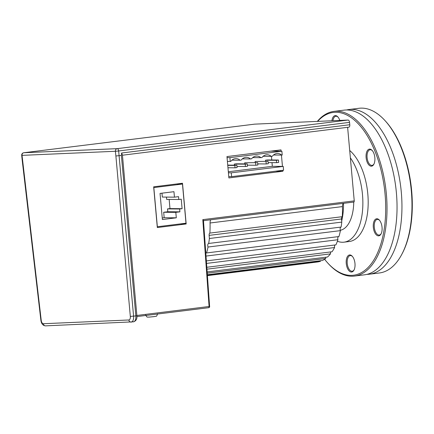 <?xml version="1.0" encoding="UTF-8"?>
<svg xmlns="http://www.w3.org/2000/svg" width="434" height="434" viewBox="0 0 434 434"><rect width="100%" height="100%" fill="white"/><g stroke="black" fill="none" stroke-linecap="round" stroke-linejoin="round"><path stroke-width="0.65" d="M346.533 109.976A82.975 41.865 82.9 0 1 348.969 109.525A82.975 41.865 82.9 0 1 350.645 109.384A82.975 41.865 82.9 0 1 401.092 190.032A82.975 41.865 82.9 0 1 369.372 274.217A82.975 41.865 82.9 0 1 367.696 274.353A82.975 41.865 82.9 0 1 366.898 274.375M210.745 219.778A4.774 2.409 -97.1 0 0 210.582 220.081A4.774 2.409 -97.1 0 0 210.061 222.989L342.453 206.589A4.774 2.409 82.9 0 1 342.974 203.682A4.774 2.409 82.9 0 1 343.137 203.383M203.41 220.38L202.808 219.637L209.079 306.518A1.194 0.602 82.9 0 1 208.982 307.343A1.194 0.602 82.9 0 1 208.618 307.701A1.194 0.602 82.9 0 1 208.591 307.701L136.922 316.576L208.618 307.701A1.194 1.194 0 0 0 209.66 306.426L136.862 315.464M353.786 202.06L203.475 220.678L353.759 202.065A1.194 0.602 -97.1 0 0 353.786 202.06A1.194 0.602 -97.1 0 0 354.144 201.707A1.194 0.602 -97.1 0 0 354.242 200.882L347.623 127.319M115.889 155.99L130.325 316.429A3.58 1.807 82.9 0 1 128.876 319.977L43.389 323.726A3.58 1.807 82.9 0 1 41.219 320.335L22.031 155.367L115.401 151.276L115.889 155.99L121.395 155.437L135.837 315.909L136.884 315.708L122.41 154.857L121.591 153.007L121.395 155.437M22.519 160.081L22.188 160.092L21.7 155.361L22.031 155.367A2.387 2.061 87.5 0 1 22.454 153.614A2.387 2.061 87.5 0 1 23.832 152.741L254.715 124.14A2.387 1.204 -97.1 0 0 254.666 124.146A2.387 1.204 -97.1 0 0 254.617 124.157M348.871 127.167L122.442 155.215L348.822 127.173A2.387 1.204 -97.1 0 0 348.871 127.167A2.387 1.204 -97.1 0 0 349.603 126.44A2.387 1.204 -97.1 0 0 349.782 124.742L349.538 122.372A2.387 1.204 -97.1 0 0 349.012 120.706A2.387 1.204 -97.1 0 0 348.09 120.05L117.202 148.65L23.832 152.741A2.387 1.204 82.9 0 0 23.783 152.746L254.666 124.146M334.034 111.375L344.059 110.133A82.975 41.865 82.9 0 1 345.735 109.992A82.975 41.865 82.9 0 1 363.301 116.209A82.975 41.865 82.9 0 1 396.182 190.64A82.975 41.865 82.9 0 1 381.638 264.241A82.975 41.865 82.9 0 1 364.462 274.825L354.437 276.067A82.975 41.865 -97.1 0 0 385.978 190.228A82.975 41.865 -97.1 0 0 335.71 111.234A82.975 41.865 -97.1 0 0 334.034 111.375A82.975 41.865 -97.1 0 0 317.319 121.401M350.368 157.83A48.055 24.244 82.9 0 1 362.634 209.378A48.055 24.244 82.9 0 1 344.005 242.167A48.055 24.244 82.9 0 1 343.034 242.248A48.055 24.244 82.9 0 1 337.392 241.244M349.712 150.495A48.055 24.244 82.9 0 1 368.189 202.673A48.055 24.244 82.9 0 1 349.321 241.51L344.005 242.167M353.748 202.065A35.816 18.071 82.9 0 1 340.299 230.275M343.516 203.334A44.653 22.53 82.9 0 1 341.688 220.998M374.016 163.922A7.877 3.977 82.9 0 1 373.788 164.264A7.877 3.977 82.9 0 1 372.063 165.387A7.877 3.977 82.9 0 1 367.495 159.913A7.877 3.977 82.9 0 1 368.401 150.869A7.877 3.977 82.9 0 1 370.126 149.746A7.877 3.977 82.9 0 1 372.377 150.69M373.419 164.947A8.593 4.335 -97.1 0 0 373.853 164.253A8.593 4.335 -97.1 0 0 372.139 150.408A8.593 4.335 -97.1 0 0 367.544 150.338A8.593 4.335 -97.1 0 0 367.159 162.083A8.593 4.335 -97.1 0 0 373.419 164.947M354.155 269.769A7.877 3.977 82.9 0 1 352.202 271.234A7.877 3.977 82.9 0 1 347.249 263.584A7.877 3.977 82.9 0 1 350.26 255.593A7.877 3.977 82.9 0 1 352.516 256.537M346.272 263.677A8.593 4.335 -97.1 0 0 349.506 271.255A8.593 4.335 -97.1 0 0 353.987 270.1A8.593 4.335 -97.1 0 0 354.958 263.297A8.593 4.335 -97.1 0 0 352.272 256.255A8.593 4.335 -97.1 0 0 347.78 256.055A8.593 4.335 -97.1 0 0 346.272 263.677M339.795 120.413A8.593 4.335 -97.1 0 0 337.874 116.92A8.593 4.335 -97.1 0 0 331.901 120.76M332.911 120.717A7.877 3.977 82.9 0 1 335.862 116.258A7.877 3.977 82.9 0 1 338.113 117.202M381.215 233.59A7.877 3.977 82.9 0 1 379.262 235.054A7.877 3.977 82.9 0 1 377.005 234.105A7.877 3.977 82.9 0 1 374.233 225.528A7.877 3.977 82.9 0 1 377.325 219.414A7.877 3.977 82.9 0 1 379.576 220.358M376.273 234.805A8.593 4.335 -97.1 0 0 381.052 233.921A8.593 4.335 -97.1 0 0 379.338 220.076A8.593 4.335 -97.1 0 0 379.088 219.816A8.593 4.335 -97.1 0 0 373.479 223.201A8.593 4.335 -97.1 0 0 376.273 234.805M348.969 109.525L358.994 108.283A82.975 41.865 82.9 0 1 360.67 108.142A82.975 41.865 82.9 0 1 385.197 120.798A82.975 41.865 82.9 0 1 401.748 254.443A82.975 41.865 82.9 0 1 379.397 272.975L369.372 274.217M317.634 121.384A82.021 41.382 82.9 0 1 334.988 112.287A82.021 41.382 82.9 0 1 384.855 192.007A82.021 41.382 82.9 0 1 351.844 275.357A82.021 41.382 82.9 0 1 327.599 262.847L328.234 263.552A82.975 41.865 -97.1 0 0 352.761 276.203A82.975 41.865 -97.1 0 0 354.437 276.067M327.599 262.847A82.021 41.382 82.9 0 1 324.599 259.261M401.748 254.443L402.193 253.608A82.021 41.382 -97.1 0 0 385.831 121.498L385.197 120.798M266.009 161.578L266.221 163.954L268.272 163.699L268.055 161.323L255.1 161.497L255.197 162.593M266.221 163.954L257.78 163.889M268.055 161.323L255.1 161.497M278.449 160.037L276.404 160.292L276.615 162.663L278.661 162.414L278.449 160.037L267.539 159.956L265.494 160.206L265.592 161.307M276.404 160.292L265.494 160.206M276.615 162.663L268.169 162.598M235.044 167.817L237.089 167.562L236.877 165.186L234.832 165.441L235.044 167.817L227.969 167.763M234.832 165.441L227.752 165.387M236.877 165.186L227.731 165.115M247.272 163.9L245.221 164.155L245.438 166.526L247.483 166.276L247.272 163.9L236.356 163.813L234.311 164.068L234.409 165.17M245.221 164.155L234.311 164.068M245.438 166.526L236.991 166.461M255.615 162.864L255.832 165.24L257.877 164.985L257.66 162.614L244.705 162.783L244.803 163.878M255.832 165.24L247.385 165.175M257.66 162.614L244.705 162.783M227.394 161.426L230.812 161.377A7.877 6.787 -89.6 0 1 236.02 158.622A7.877 6.787 -89.6 0 1 240.083 160.227L241.206 160.086A7.877 6.787 -89.6 0 1 246.414 157.336A7.877 6.787 -89.6 0 1 250.472 158.942L251.601 158.801A7.877 6.787 -89.6 0 1 256.809 156.045A7.877 6.787 -89.6 0 1 260.867 157.656L261.995 157.515A7.877 6.787 -89.6 0 1 267.198 154.759A7.877 6.787 -89.6 0 1 271.261 156.365L272.384 156.229A7.877 6.787 -89.6 0 1 277.592 153.473A7.877 6.787 -89.6 0 1 281.655 155.079L282.219 155.009L281.878 151.211L270.93 151.124M281.655 155.079L273.507 155.014M271.261 156.365L263.113 156.305M260.867 157.656L252.724 157.591M250.472 158.942L242.329 158.877M240.083 160.227L231.935 160.168M228.327 171.772L272.33 166.32L283.245 166.406L231.273 172.841L228.42 172.819M271.434 156.343L271.76 159.989M271.999 162.631L272.33 166.32M283.245 166.406L283.586 170.204L231.615 176.643L231.273 172.841M230.248 161.448L229.906 157.645L281.878 151.211M227.053 157.623L229.906 157.645M228.761 176.622L231.615 176.643M282.811 170.302L282.897 171.251L275.59 171.197M282.897 171.251L228.881 177.94L226.96 156.571L280.972 149.882L281.091 151.206M281.438 155.079L282.458 166.401M254.715 124.14L348.09 120.05M342.453 206.589A64.471 32.528 82.9 0 1 342.263 216.691A2.387 1.204 -97.1 0 0 341.515 218.98L341.786 222.105A64.471 32.528 82.9 0 1 341.086 227.058L208.694 243.458A2.387 1.204 -97.1 0 0 208.667 243.463A2.387 1.204 -97.1 0 0 208.027 247.033A64.471 32.528 82.9 0 1 206.557 252.946A2.387 1.204 -97.1 0 0 206.313 252.924A2.387 1.204 -97.1 0 0 205.824 253.228M341.032 227.069A2.387 1.204 -97.1 0 0 340.419 230.633A64.471 32.528 82.9 0 1 338.949 236.546L206.557 252.946M338.477 236.606A2.387 1.204 -97.1 0 0 337.94 239.725A64.471 32.528 82.9 0 1 335.905 244.863L206.378 260.905M335.032 244.971A2.387 1.204 -97.1 0 0 334.587 247.548A64.471 32.528 82.9 0 1 332.053 251.758L206.839 267.268M330.806 251.91A2.387 1.204 -97.1 0 0 330.469 253.874A64.471 32.528 82.9 0 1 327.507 257.02L207.175 271.923M325.923 257.216A2.387 1.204 -97.1 0 0 325.706 258.496A64.471 32.528 82.9 0 1 322.402 260.492L207.376 274.738M320.536 260.72A2.387 1.204 -97.1 0 0 320.438 261.29A64.471 32.528 82.9 0 1 317.173 262.033L207.441 275.628M182.101 208.689L179.649 208.993L179.904 211.846L175.813 212.351L176.302 217.814L162.392 219.533L160.043 193.418L173.953 191.692L174.446 197.155L178.537 196.651L178.792 199.499L181.249 199.195L182.101 208.689L169.982 208.597L169.157 199.423M179.649 208.993L167.524 208.9L169.982 208.597M179.904 211.846L167.779 211.749L167.524 208.9M175.813 212.351L163.689 212.259L167.779 211.749M176.302 217.814L164.182 217.716L163.689 212.259M162.251 217.96L164.182 217.716M157.352 226.76L153.826 187.586L182.47 184.038L185.996 223.212L157.249 226.76M182.47 184.038L176.54 183.994M178.792 199.499L166.672 199.407L166.461 197.096M174.446 197.155L162.321 197.063L161.974 193.179M186.17 223.971L157.32 227.546L153.658 186.826L182.502 183.251L186.17 223.971L180.235 223.928M209.611 306.415L203.465 220.553M210.061 222.989A64.471 32.528 82.9 0 1 209.872 233.091A2.387 1.204 -97.1 0 0 209.123 235.38L209.389 238.499A64.471 32.528 82.9 0 1 208.694 243.458M342.263 216.691L209.872 233.091M340.419 230.633L208.027 247.033M337.94 239.725L206.031 256.065M334.587 247.548L206.557 263.411M330.469 253.874L206.975 269.167M325.706 258.496L207.262 273.17M320.438 261.29L207.414 275.286M341.786 222.105L209.389 238.499M148.813 317.124L153.69 316.668M43.389 323.726A2.387 2.061 87.5 0 0 44.16 325.326A2.387 2.061 87.5 0 0 45.537 325.858A2.387 2.061 87.5 0 0 45.678 325.847M128.876 319.977A2.387 2.061 87.5 0 0 129.647 321.583A2.387 2.061 87.5 0 0 131.025 322.109A2.387 2.061 87.5 0 0 131.166 322.099A5.967 3.011 -97.1 0 0 131.29 322.088A5.967 3.011 -97.1 0 0 133.097 320.325A5.967 3.011 -97.1 0 0 133.585 316.185L118.656 150.967L349.538 122.372M130.325 316.429L135.837 315.909A5.967 3.011 82.9 0 1 135.348 320.042A5.967 3.011 82.9 0 1 133.536 321.811A5.967 3.011 82.9 0 1 133.417 321.822M116.855 151.162L118.656 150.967A2.387 1.204 82.9 0 0 118.129 149.307A2.387 1.204 82.9 0 0 117.202 148.65A2.387 2.061 -92.5 0 0 115.829 149.524A2.387 2.061 -92.5 0 0 115.401 151.276L116.855 151.162M23.686 152.763A2.387 1.204 82.9 0 1 23.783 152.746A2.387 2.387 0 0 0 21.7 155.361M349.782 124.742L121.591 153.007M41.219 320.335L40.894 320.363C41.414 323.802 42.961 325.63 45.537 325.858L133.536 321.811C136.113 320.932 137.231 318.898 136.884 315.708M354.242 200.882L202.808 219.637M341.515 218.98L209.123 235.38M145.699 314.986C147.365 318.241 147.414 316.701 148.672 317.14L154.499 316.565C155.985 315.724 156.365 317.726 157.575 313.76M22.188 160.092L40.894 320.363"/></g></svg>
